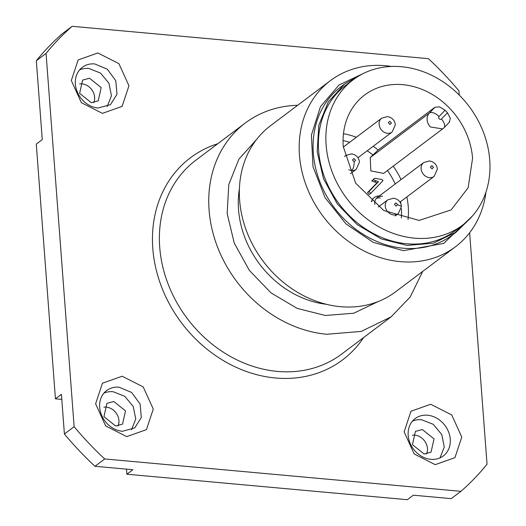 <?xml version="1.0" encoding="UTF-8"?>
<svg xmlns="http://www.w3.org/2000/svg" width="526" height="526" viewBox="0 0 526 526"><rect width="100%" height="100%" fill="white"/><g stroke="black" fill="none" stroke-linecap="round" stroke-linejoin="round"><path stroke-width="0.79" d="M413.324 495.196L451.216 498.641L460.94 491.323L104.687 458.955L94.963 466.273L132.854 469.718L126.871 474.215L407.341 499.7L413.324 495.196M94.963 466.273A303.232 255.176 -127 0 1 64.402 434.016L61.417 394.309L55.434 398.813L36.281 144.117L42.264 139.614L36.333 60.727A303.232 255.176 -127 0 1 62.43 33.618L72.154 26.3L428.407 58.669A303.232 255.176 -127 0 1 458.974 90.926L459.283 95.101M412.417 421.175A23.394 19.686 -127 0 1 421.582 419.735L433.279 424.324L441.755 434.515L444.279 447.047L440.019 457.883M103.905 393.146A23.394 19.686 -127 0 1 113.064 391.706L124.761 396.288L133.236 406.48L135.761 419.012L131.507 429.847M79.597 69.879A23.394 19.686 -127 0 1 88.756 68.439L100.453 73.022L108.928 83.213L111.453 95.745L107.205 106.581M353.216 79.742L345.74 85.37A90.972 76.553 53 0 0 318.631 150.627A90.972 76.553 53 0 0 369.903 231.565A90.972 76.553 53 0 0 455.135 230.743L462.617 225.115A90.972 76.553 53 0 0 489.719 159.865A90.972 76.553 53 0 0 438.447 78.92A90.972 76.553 53 0 0 353.216 79.742A90.972 76.553 53 0 0 326.113 144.998A90.972 76.553 53 0 0 377.379 225.937A90.972 76.553 53 0 0 462.617 225.115M469.633 232.742L487.037 464.215A303.232 255.176 -127 0 1 460.94 491.323M126.871 474.215L126.49 469.139M104.687 458.955A303.232 255.176 -127 0 1 74.127 426.698L64.402 434.016M74.127 426.698L46.058 53.409L36.333 60.727M61.798 399.392L55.434 398.813M46.058 53.409A303.232 255.176 -127 0 1 72.154 26.3M430.879 459.316A23.394 19.686 -127 0 1 409.82 442.511A23.394 19.686 -127 0 1 415.152 418.584A23.394 19.686 -127 0 1 427.566 415.231A23.394 19.686 -127 0 1 448.619 432.037A23.394 19.686 -127 0 1 443.286 455.963A23.394 19.686 -127 0 1 430.879 459.316M122.361 431.287A23.394 19.686 -127 0 1 101.301 414.481A23.394 19.686 -127 0 1 106.64 390.555A23.394 19.686 -127 0 1 119.047 387.202L131.618 392.455L140.1 404.007L141.297 417.526L134.761 427.927L122.361 431.287M98.053 108.021L110.453 104.661L116.996 94.259L115.792 80.741L107.311 69.189L94.739 63.935A23.394 19.686 -127 0 0 82.332 67.289A23.394 19.686 -127 0 0 76.993 91.215A23.394 19.686 -127 0 0 98.053 108.021M468.239 220.355L456.173 232.13L433.319 243.242L407.006 245.405L381.153 238.883L357.154 224.595L337.317 203.91L323.549 178.814L317.178 151.725L318.802 125.241L328.283 101.912L344.694 83.982L359.35 75.652M102.406 113.366L122.124 106.37L128.962 85.784L118.915 63.659L97.862 52.962L78.144 59.951L71.312 80.544L81.359 102.669L102.406 113.366M126.713 436.633L146.432 429.637L153.27 409.05L143.217 386.926L122.17 376.228L102.452 383.217L95.614 403.81L105.667 425.935L126.713 436.633M435.232 464.662L454.951 457.666L461.789 437.08L451.735 414.955L430.689 404.257L410.97 411.253L404.132 431.839L414.186 453.964L435.232 464.662M456.173 232.13L452.439 234.944A92.701 78.012 -127 0 1 403.264 248.219A92.701 78.012 -127 0 1 319.815 181.628A92.701 78.012 -127 0 1 340.953 86.797L344.694 83.982M472.427 215.995L443.681 243.42L403.449 250.665L373.25 242.368L345.977 223.912L325.022 197.605L312.996 166.716L311.399 135.103L320.433 106.699L338.968 85.041L364.702 72.838M422.68 271.436L410.234 296.96L391.088 316.889L361.178 331.426L326.751 334.26A121.296 102.07 -127 0 1 217.56 247.128A121.296 102.07 -127 0 1 245.228 123.058A121.296 102.07 -127 0 1 297.65 105.292M485.978 192.049A103.964 87.487 -127 0 1 455.47 246.76A103.964 87.487 -127 0 1 400.319 261.646A103.964 87.487 -127 0 1 306.73 186.967A103.964 87.487 -127 0 1 330.44 80.616A103.964 87.487 -127 0 1 385.591 65.724A103.964 87.487 -127 0 1 391.462 66.454M455.47 246.76L395.631 291.785A103.964 87.487 -127 0 1 340.486 306.678A103.964 87.487 -127 0 1 246.891 231.992A103.964 87.487 -127 0 1 270.607 125.642L330.44 80.616M350.461 173.659L356.22 169.319A8.666 7.292 53 0 1 351.624 170.562C353.4 168.787 354.228 165.861 354.123 161.778L355.563 160.292L353.88 158.517L352.446 160.003L354.123 161.778M401.502 206.37L397.584 204.647L395.9 202.872L394.467 204.364L396.15 206.133L397.584 204.647M89.492 78.236L82.602 80.097L79.63 93.385L91.333 102.728L98.224 100.867L101.189 87.572L89.492 78.236M424.16 454.023L431.05 452.163L434.016 438.875L422.319 429.532L415.422 431.392L412.456 444.68L424.16 454.023M115.641 425.994L122.532 424.134L125.497 410.839L113.8 401.502L106.903 403.363L103.938 416.651L115.641 425.994M93.733 102.682A12.999 10.934 53 0 0 82.01 83.864A12.999 10.934 53 0 0 79.61 83.91M118.041 425.948A12.999 10.934 53 0 0 106.318 407.131A12.999 10.934 53 0 0 103.918 407.177M426.56 453.977A12.999 10.934 53 0 0 414.836 435.16A12.999 10.934 53 0 0 412.437 435.206M343.254 146.557L355.661 183.166L383.783 210.538L419.156 220.433L451.157 209.887L468.12 187.769L472.578 158.306A71.911 60.51 53 0 0 432.05 94.318A71.911 60.51 53 0 0 364.676 94.969A71.911 60.51 53 0 0 343.254 146.557M449.546 122.019L443.898 127.89A8.666 4.635 -136.1 0 1 443.602 128.153L383.632 173.402L370.823 170.904L370.245 157.57L378.135 150.015L434.982 107.232L439.558 106.883L445.095 110.243A71.911 60.51 53 0 1 447.475 112.755L450.341 118.265L449.25 122.288M370.738 193.364L369.245 194.488L367.496 192.647L377.017 182.752L378.516 181.621L368.989 191.517L370.738 193.364L382.967 180.668L381.837 179.471L374.663 178.294L373.21 179.8L378.516 181.621M374.663 178.294L371.718 180.924L377.017 182.752M374.236 197.618A10.395 8.751 53 0 0 374.052 197.756A10.395 8.751 53 0 0 371.369 201.557M367.496 192.647L368.989 191.517M371.718 180.924L373.21 179.8M379.331 195.955A10.395 8.751 53 0 0 374.42 197.474A10.395 8.751 53 0 0 371.606 201.76M374.847 204.443A8.666 7.292 -127 0 1 377.333 197.454A8.666 7.292 -127 0 1 382.1 196.231A8.666 7.292 -127 0 1 382.56 196.297M380.318 197.986A8.666 7.292 53 0 0 376.307 198.427M431.912 165.611L430.353 167.084L432.03 168.859L433.47 167.367L431.912 165.611M363.611 337.567A126.49 106.443 -127 0 1 275.512 377.997A126.49 106.443 -127 0 1 156.294 270.18A126.49 106.443 -127 0 1 217.751 143.736M391.088 316.889L341.722 354.037A121.296 102.07 -127 0 1 277.386 371.409A121.296 102.07 -127 0 1 168.195 284.283A121.296 102.07 -127 0 1 195.863 160.206L245.228 123.058M378.523 301.405L353.755 313.213L325.338 315.482L297.17 308.394L271.002 292.864L249.337 270.371L234.241 243.071L227.166 213.563L228.771 184.665L238.916 159.135L256.622 139.423M326.35 304.284A92.701 78.012 -127 0 1 239.409 188.755M343.294 147.089L381.685 118.199A8.666 7.292 53 0 0 379.101 124.412L379.877 127.476A8.666 7.292 53 0 0 387.511 133.282A8.666 7.292 53 0 0 392.107 132.046L357.976 157.728M388.326 122.729L390.009 124.504L391.443 123.012L389.766 121.236L388.326 122.729M348.758 169.747L351.532 170.555M344.655 156.34L345.799 155.479A8.666 7.292 53 0 0 344.694 156.544M378.293 207.001L387.826 199.834A8.666 7.292 53 0 0 385.242 206.047A8.666 7.292 53 0 0 393.645 214.917A8.666 7.292 53 0 0 398.241 213.674L395.151 216.002M377.333 197.454L423.706 162.554A8.666 7.292 53 0 0 421.129 168.767A8.666 7.292 53 0 0 428.907 177.558A8.666 7.292 53 0 0 429.532 177.643A8.666 7.292 53 0 0 434.128 176.401L400.003 202.083M408.038 219.533A71.911 60.51 53 0 0 408.255 206.711A71.911 60.51 53 0 0 406.854 196.928M401.049 179.609A71.911 60.51 53 0 0 393.218 166.19M378.135 150.015A71.911 60.51 53 0 0 373.21 146.261M356.352 137.26A71.911 60.51 53 0 0 343.465 133.729M401.312 218.027A66.71 56.137 53 0 0 401.377 208.605M400.878 203.733A66.71 56.137 53 0 0 400.562 201.662M395.19 184.015A66.71 56.137 53 0 0 387.471 170.509M372.816 154.9A66.71 56.137 53 0 0 367.201 150.784M349.639 142.316A66.71 56.137 53 0 0 343.057 140.606M434.982 107.232L429.334 113.103A8.666 4.635 43.9 0 1 433.72 112.945A8.666 4.635 43.9 0 1 439.019 116.562L445.095 110.243M370.245 157.57L429.334 113.103A10.395 8.751 53 0 0 430.38 126.957L442.714 128.936L443.898 127.89A8.666 4.635 -136.1 0 0 444.503 124.327A8.666 4.635 -136.1 0 0 441.399 119.067A1.736 1.46 -127 0 1 439.019 116.562M447.475 112.755L441.399 119.067M374.334 182.068L375.834 180.937M392.107 132.046L395.368 124.741C394.671 120.125 392.015 117.403 387.399 116.588L381.685 118.199M356.22 169.319L359.482 162.021C358.785 157.399 356.128 154.683 351.513 153.862L345.799 155.479M401.502 206.376L398.241 213.674M387.826 199.834L393.54 198.217C398.129 199.032 400.786 201.734 401.502 206.33M423.706 162.554L429.42 160.943C434.035 161.758 436.692 164.48 437.389 169.096L434.128 176.401M374.052 197.756L374.42 197.474"/></g></svg>
